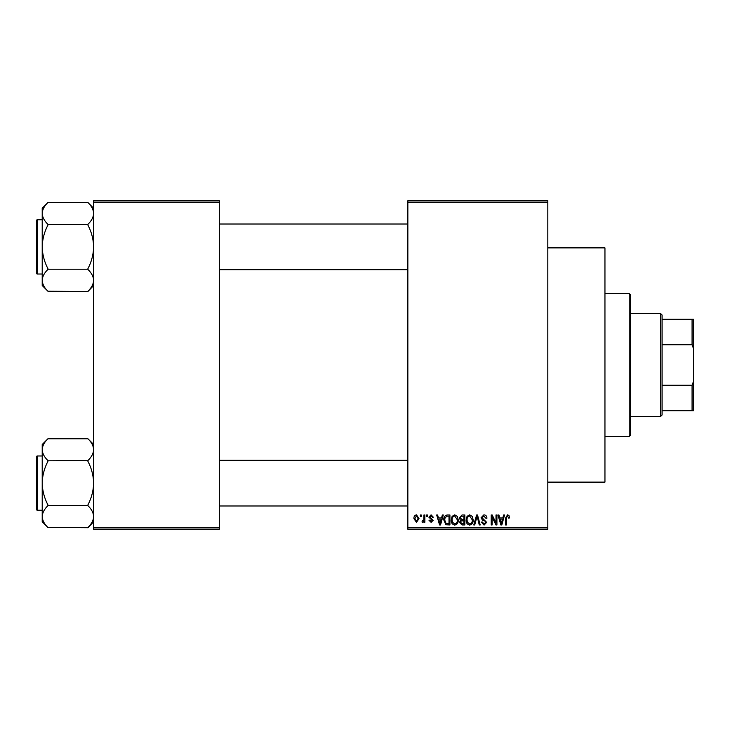 <?xml version="1.0" encoding="UTF-8"?>
<svg xmlns="http://www.w3.org/2000/svg" width="730" height="730" viewBox="0 0 730 730"><rect width="100%" height="100%" fill="white"/><g stroke="black" fill="none" stroke-linecap="round" stroke-linejoin="round"><path stroke-width="1.09" d="M547.819 247.881L604.951 247.881L604.951 482.119L547.819 482.119M547.819 202.183L407.851 202.183L407.851 200.75L547.819 200.75L547.819 529.25L407.851 529.25L407.851 527.817L547.819 527.817M420.316 514.969L421.219 514.969L421.219 516.393L420.316 516.393L420.316 514.969M426.548 514.969L427.452 514.969L427.452 516.393L426.548 516.393L426.548 514.969M442.344 514.969L443.293 514.969L440.528 524.961L439.57 524.961L436.677 514.969L437.626 514.969L438.411 517.953L441.559 517.953L442.344 514.969M457.327 516.402L458.23 519.833C458.422 522.671 457.254 524.423 454.717 525.098C452.226 524.441 451.058 522.726 451.213 519.952L452.116 516.365L454.717 514.842L457.327 516.402M472.264 516.402L473.159 519.833C473.359 522.671 472.182 524.423 469.645 525.098C467.154 524.441 465.986 522.726 466.151 519.952L467.054 516.365L469.655 514.842L472.264 516.402M483.908 514.842C485.879 515.052 486.883 516.174 486.919 518.218L486.016 518.346L483.826 516.01L481.992 517.716L486.664 522.361L484.072 525.098L481.335 522.105L482.247 521.977L484.045 523.93L485.751 522.324L485.468 521.302L482.457 520.116L481.079 517.734L483.908 514.842M503.627 514.969L504.576 514.969L501.811 524.961L500.862 524.961L497.96 514.969L498.909 514.969L499.694 517.953L502.842 517.953L503.627 514.969M407.851 202.183L407.851 527.817M508.974 515.544L509.513 517.953L508.609 518.081L507.505 516.01L506.529 516.758L506.401 524.961L505.489 524.961L505.489 518.181L507.551 514.842L508.974 515.544M496.008 514.969L496.92 514.969L496.92 524.961L495.953 524.961L492.111 516.949L492.111 524.961L491.208 524.961L491.208 514.969L492.184 514.969L496.008 522.972L496.008 514.969M476.617 514.969L477.511 514.969L480.203 524.961L479.263 524.961L477.119 516.137L474.719 524.961L473.761 524.961L476.617 514.969M462.035 514.969L464.846 514.969L464.846 524.961L462.026 524.961L459.526 522.452L460.511 520.353L459.261 517.898L462.035 514.969M447.253 514.969L449.917 514.969L449.917 524.961L445.93 524.779L443.813 520.025C443.575 517.178 444.725 515.489 447.253 514.969M431.083 514.842L433.301 517.178L432.388 517.305L431.019 515.873L429.787 517.004L433.164 520.298L431.12 522.37L429.012 520.289L429.924 520.161L431.083 521.33L432.26 520.444L428.884 517.187L431.083 514.842M423.947 514.969L424.86 514.969L424.86 522.242L423.947 522.242L423.947 521.074L422.862 522.37L422.004 521.977L422.259 520.937L423.774 520.225L423.947 514.969M416.483 514.842L419.011 518.601L416.483 522.37L413.946 518.674C413.773 516.594 414.622 515.316 416.483 514.842M219.319 529.25L93.632 529.25L93.632 527.817L219.319 527.817L219.319 529.25M219.319 202.183L93.632 202.183L93.632 200.75L219.319 200.75L219.319 527.817M93.632 202.183L93.632 527.817M501.683 522.032L502.532 519.121L500.004 519.121L501.273 523.921L501.683 522.032M469.636 523.93C471.589 523.392 472.456 522.023 472.246 519.815L469.655 516.01C467.757 516.53 466.89 517.853 467.054 519.988L467.437 522.251L469.636 523.93M463.942 523.793L463.942 520.809L461.278 520.91L460.429 522.288L462.355 523.793L463.942 523.793M463.942 519.641L463.942 516.137L461.068 516.265L460.174 517.898L462.145 519.641L463.942 519.641M454.708 523.93C456.651 523.392 457.527 522.023 457.318 519.815L454.726 516.01C452.828 516.53 451.961 517.853 452.125 519.988L452.509 522.251L454.708 523.93M449.005 523.793L449.005 516.137L447.371 516.137L445.09 517.588L444.725 520.034L446.103 523.602L449.005 523.793M440.4 522.032L441.248 519.121L438.721 519.121L439.98 523.921L440.4 522.032M416.511 521.33L418.107 518.61L416.456 515.873L414.859 518.61L416.511 521.33M629.233 293.588L630.656 295.011L630.656 434.989L629.233 436.412L629.233 293.588L604.951 293.588M93.632 285.521L87.919 291.498L47.925 291.233C44.348 287.839 42.44 284.207 42.212 280.347C42.422 276.533 44.329 272.901 47.925 269.461L47.925 268.658C44.338 261.805 42.431 254.551 42.212 246.886C42.431 239.194 44.338 231.939 47.925 225.105L47.925 224.311C44.348 220.907 42.44 217.275 42.212 213.415C42.422 209.601 44.329 205.979 47.925 202.529L87.919 202.529C91.496 205.933 93.403 209.556 93.632 213.415L93.513 211.91L93.632 213.415C93.422 217.23 91.515 220.861 87.919 224.311L47.925 224.575M47.925 291.233L42.212 285.521L42.212 208.242L47.925 202.529M36.5 222.604L36.5 220.606A0.858 0.858 0 0 1 37.358 219.748L37.358 274.024A0.858 0.858 0 0 1 36.5 273.166L36.5 220.606A0.858 0.858 0 0 1 37.358 219.748L42.212 219.748M37.358 274.024L42.212 274.024M87.919 224.575L87.919 225.105C91.505 231.957 93.413 239.212 93.632 246.886C93.413 254.569 91.505 261.833 87.919 268.658L87.919 269.197L47.925 269.197M87.919 269.197L87.919 269.461C91.496 272.856 93.403 276.488 93.632 280.347C93.422 284.162 91.515 287.793 87.919 291.233M87.919 202.529L93.632 208.242M660.65 416.419L660.65 313.581L662.083 315.013L662.083 414.987L660.65 416.419L630.656 416.419M660.65 313.581L630.656 313.581M693.5 410.707L692.067 410.707L692.067 385.248L693.5 381.407L693.5 410.707M662.083 410.707L692.067 410.707M662.083 319.293L693.5 319.293L693.5 381.407M662.083 385.248L692.067 385.248M693.5 348.593L692.067 344.752L692.067 319.293M662.083 344.752L692.067 344.752M36.5 273.166L36.5 271.168M93.632 521.758L87.919 527.735L47.925 527.471C44.348 524.067 42.44 520.444 42.212 516.585C42.422 512.77 44.329 509.139 47.925 505.689L47.925 504.895C44.338 498.042 42.431 490.788 42.212 483.114C42.431 475.431 44.338 468.167 47.925 461.342L47.925 460.539C44.348 457.144 42.44 453.512 42.212 449.653C42.422 445.838 44.329 442.207 47.925 438.766L87.919 438.766C91.496 442.161 93.403 445.793 93.632 449.653L93.513 448.147L93.632 449.653C93.422 453.467 91.515 457.099 87.919 460.539L47.925 460.803M47.925 527.471L42.212 521.758L42.212 444.479L47.925 438.766M36.5 458.832L36.5 456.834A0.858 0.858 0 0 1 37.358 455.976L37.358 510.252A0.858 0.858 0 0 1 36.5 509.394L36.5 456.834A0.858 0.858 0 0 1 37.358 455.976L42.212 455.976M37.358 510.252L42.212 510.252M87.919 460.803L87.919 461.342C91.505 468.195 93.413 475.449 93.632 483.114C93.413 490.806 91.505 498.061 87.919 504.895L87.919 505.425L47.925 505.425M87.919 505.425L87.919 505.689C91.496 509.093 93.403 512.725 93.632 516.585C93.422 520.399 91.515 524.021 87.919 527.471M87.919 438.766L93.632 444.479M36.5 509.394L36.5 507.396M629.233 436.412L604.951 436.412M407.851 224.028L219.319 224.028M407.851 269.735L219.319 269.735M219.319 505.972L407.851 505.972M219.319 460.265L407.851 460.265"/></g></svg>
